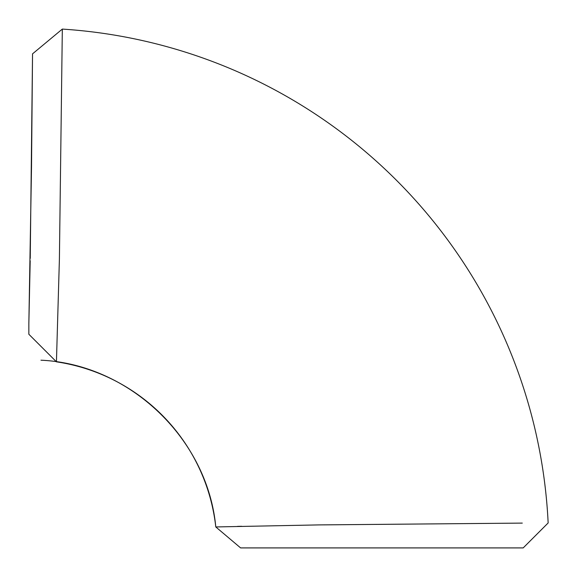 <?xml version="1.0" encoding="UTF-8"?>
<svg xmlns="http://www.w3.org/2000/svg" width="577" height="577" viewBox="0 0 577 577"><rect width="100%" height="100%" fill="white"/><g stroke="black" fill="none" stroke-linecap="round" stroke-linejoin="round"><path stroke-width="0.87" d="M30.192 260.804L28.85 323.538L31.519 166.847L32.536 53.856L62.323 29.088L59.402 259.03L56.438 361.837A188.102 188.102 0 0 1 215.784 526.945L318.504 524.911L522.293 523.101M32.536 53.856L30.235 258.388M548.15 522.957L523.195 547.912L240.609 547.912L523.195 547.912L548.15 522.957A519.899 519.899 0 0 0 62.323 29.088M241.691 526.289L237.508 526.383M522.921 547.912L242.787 547.912M56.438 361.837L28.85 334.256L28.85 323.538M240.609 547.912L215.784 526.945C207.612 438.715 129.479 364.188 40.96 360.199"/></g></svg>
